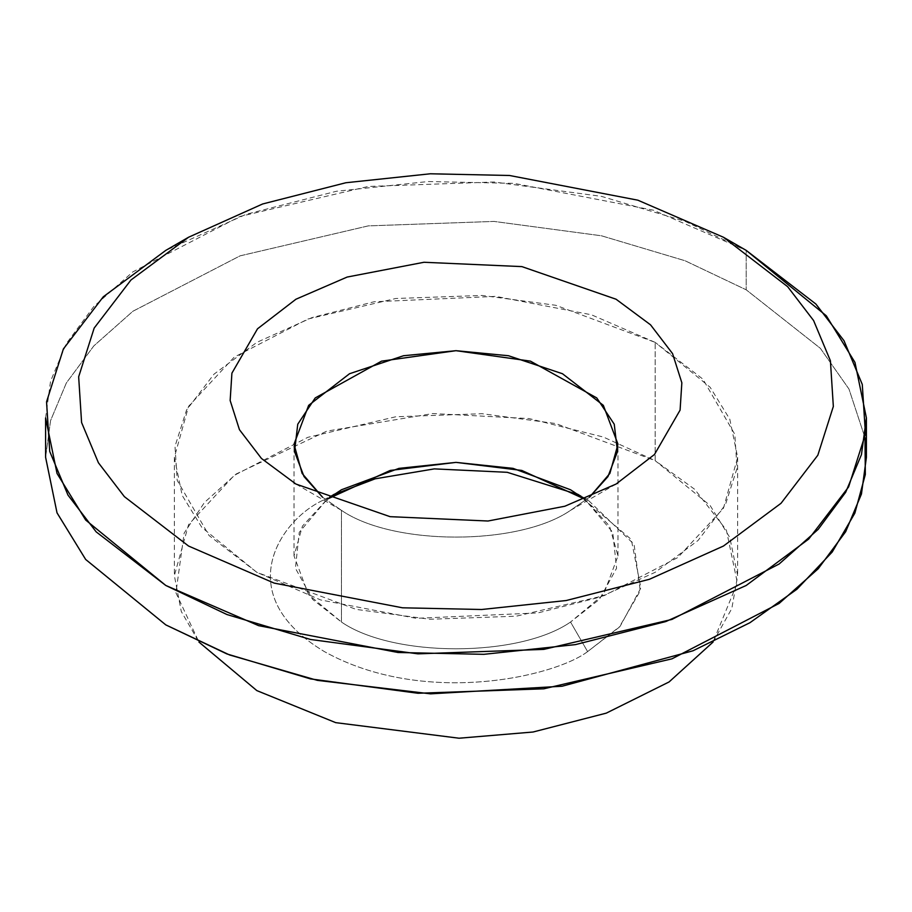 <?xml version="1.0" encoding="UTF-8"?>
<svg xmlns="http://www.w3.org/2000/svg" width="912" height="912" viewBox="0 0 912 912"><rect width="100%" height="100%" fill="white"/><g stroke="black" fill="none" stroke-linecap="round" stroke-linejoin="round"><path stroke-width="0.68" stroke-dasharray="4.56 3.42" d="M45.6 417.924L50.548 381.239L66.325 343.585L93.788 306.523L132.856 271.867L240.027 216.452L368.22 186.47L494.019 182.001L601.475 196.365L685.037 221.32L746.198 250.378L746.198 289.799L685.037 260.741L601.475 235.786L494.019 221.422L368.22 225.891L240.027 255.873L132.856 311.288L93.788 345.944L66.325 383.006L50.548 420.66L45.6 457.345M45.6 457.254L50.57 420.58L66.371 382.915L93.856 345.865L132.935 311.22L240.118 255.839L368.311 225.88L494.076 221.422L601.51 235.798L685.049 260.741L746.198 289.799L820.344 348.293L848.981 389.059L864.975 437.635L848.981 389.059L820.344 348.293L746.198 289.799L746.198 250.378L653.334 210.17L514.037 183.369L428.173 181.534L336.505 191.246L246.16 214.297L165.802 250.378M655.158 342.365L591.421 314.777L495.832 296.377L374 301.781L311.995 317.604L256.842 342.365L213.955 374.205L186.561 410.001L175.001 446.321L177.179 480.339L209.053 535.538L256.842 572.326L320.579 599.925L416.168 618.325L538 612.91L600.005 597.098L655.158 572.326L698.045 540.485L725.439 504.689L736.999 468.369L734.821 434.351L702.947 379.164L655.158 342.365L710.152 387.269L729.805 419.235L737.648 457.345L723.421 508.372L677.764 557.585L604.223 595.616L516.238 616.193L429.905 619.259L356.159 609.398L256.842 572.326L201.848 527.421L182.195 495.455L174.352 457.345L188.579 406.33L234.236 357.105L307.777 319.075L395.762 298.498L482.095 295.442L555.841 305.303L655.158 342.365L655.158 460.64L555.841 423.567L482.095 413.706L395.762 416.773L307.777 437.35L234.236 475.38L188.579 524.594L174.352 575.62L181.294 611.507L198.93 642.048L175.925 592.789L184.144 533.121L204.402 502.535L236.048 474.058L326.792 431.125L432.812 413.558L529.085 418.574L603.334 437.03L655.158 460.64L655.158 342.365M713.07 642.048L731.812 608.532L737.648 575.62L729.805 537.499L710.152 505.533L655.158 460.64L694.727 489.334L726.374 530.077L737.363 582.893L713.07 642.048M587.613 651.601L620.16 626.27L640.897 587.932L631.275 539.459L578.482 494.703L587.613 499.628L634.068 544.327L640.258 590.816L619.202 627.285L587.613 651.601C554.405 676.886 423.601 706.811 324.387 651.601C228.764 594.328 280.6 518.803 324.387 499.628C280.6 518.803 228.764 594.328 324.387 651.601C423.601 706.811 554.405 676.886 587.613 651.601L570.547 622.03C518.996 657.712 393.004 657.712 341.453 622.03L308.45 594.51L294.017 555.898L302.453 526.099L327.26 499.138L299.239 532.357L295.431 568.267L312.588 599.389L341.453 622.03L341.453 510.332C393.004 546.014 518.996 546.014 570.547 510.332L589.483 497.2L570.547 510.332C518.996 546.014 393.004 546.014 341.453 510.332L341.453 622.03C393.004 657.712 518.996 657.712 570.547 622.03L599.412 599.389L616.569 568.267L612.761 532.357L584.74 499.138L609.547 526.099L617.983 555.898L603.55 594.51L570.547 622.03L587.613 651.601M333.518 494.703L324.387 499.628L333.518 494.703M322.517 497.2L341.453 510.332L322.517 497.2M570.547 510.332L616.067 484.055M737.648 457.345L737.648 575.62M174.352 457.345L174.352 575.62M294.017 555.898L294.017 444.201M617.983 555.898L617.983 444.201M341.453 510.332L295.933 484.055M570.547 489.778L587.613 499.628M341.453 489.778L324.387 499.628"/><path stroke-width="1.37" d="M188.556 237.245L165.802 250.378L103.295 296.776L63.384 348.943L46.546 401.861L49.727 451.44L67.99 495.113L96.159 531.856L165.802 585.47L258.666 625.678L397.963 652.49L483.827 654.326L575.483 644.602L665.828 621.551L746.187 585.47L808.693 539.072L848.616 486.917L865.454 433.998L862.273 384.419L844.022 340.746L815.852 304.004L746.198 250.378L723.433 237.245L637.853 200.184L509.489 175.48L430.35 173.782L345.876 182.742L262.622 203.98L188.567 237.245L130.963 279.995L94.175 328.069L78.66 376.838L81.59 422.518L98.416 462.772L124.374 496.641L188.567 546.049L274.147 583.099L402.511 607.802L481.65 609.501L566.124 600.541L649.378 579.302L723.433 546.049L781.037 503.287L817.825 455.225L833.34 406.444L830.41 360.764L813.584 320.511L787.626 286.653L723.433 237.245L787.626 286.653L813.584 320.522L830.41 360.764L833.34 406.456L817.825 455.225L781.037 503.287L723.433 546.049L649.378 579.302L566.113 600.541L481.639 609.501L402.511 607.802L274.147 583.099L188.567 546.049L124.374 496.641L98.416 462.772L81.59 422.53L78.66 376.838L94.175 328.069L130.963 279.995L188.556 237.245L262.622 203.98L345.876 182.742L430.35 173.782L509.489 175.48L637.853 200.184L723.433 237.245L746.198 250.378L826.329 315.814L854.966 362.395L866.4 417.924L861.452 454.609L845.675 492.275L818.212 529.325L779.144 563.992L671.973 619.408L543.78 649.39L417.981 653.847L310.525 639.483L226.963 614.54L165.802 585.47L85.671 520.034L57.034 473.465L45.6 417.924L45.6 457.345L57.034 512.886L85.671 559.466L165.802 624.891L226.963 653.961L310.525 678.904L417.981 693.268L543.78 688.811L671.973 658.829L779.144 603.413L818.212 568.746L845.675 531.696L861.452 494.03L866.4 457.345L864.975 437.635L865.328 474.491L854.863 513.137L832.223 552.011L796.974 589.209L749.903 622.725L693.006 650.78L562.145 686.223L430.555 693.838L317.308 680.352L229.493 654.93L165.802 624.891L85.637 559.432L57.011 512.818L45.6 457.254M616.067 484.055L564.847 506.228L488.011 521.014L390.097 516.671L295.933 484.055L261.459 458.462L239.446 429.7L230.155 400.505L231.91 373.156L257.526 328.799L295.933 299.227L347.153 277.054L423.989 262.268L521.903 266.612L616.067 299.227L650.541 324.82L672.554 353.594L681.845 382.778L680.09 410.126L654.474 454.484L616.067 484.055L654.485 454.484L680.09 410.126L681.845 382.778L672.554 353.594L650.541 324.82L616.056 299.227L521.903 266.612L423.989 262.268L347.153 277.054L295.933 299.227L257.526 328.799L231.91 373.156L230.155 400.505L239.446 429.689L261.459 458.462L295.933 484.055L390.085 516.671L488.011 521.014L564.847 506.228L616.067 484.055M198.93 642.048L256.842 690.601L335.707 722.646L459.067 738.218L533.03 732.017L606.275 713.138L669.066 681.959L713.07 642.048L669.066 681.959L606.275 713.138L533.03 732.017L459.067 738.218L335.707 722.646L256.842 690.601L198.93 642.048M578.482 494.703L507.197 472.302L434.34 468.882L375.22 478.8L333.518 494.703L375.22 478.8L434.34 468.882L507.197 472.302L578.482 494.703M327.26 499.138L390.211 470.444L456 462.384L521.789 470.444L584.74 499.138L570.547 489.778L513.057 468.369L456 462.384L398.977 468.369L341.51 489.744L327.26 499.138M589.483 497.2L609.877 473.431L617.983 444.201L603.345 405.35L562.465 373.726L508.497 355.737L456 350.687L403.503 355.737L349.535 373.726L308.655 405.35L294.017 444.201L302.123 473.431L322.517 497.2L304.049 476.623L294.519 451.577L297.757 424.217L315.233 397.928L381.558 361.141L456 350.687L530.442 361.141L596.767 397.928L614.243 424.217L617.481 451.577L607.951 476.623L589.483 497.2M746.198 250.378L723.444 237.245M866.4 417.924L866.4 457.345"/></g></svg>
